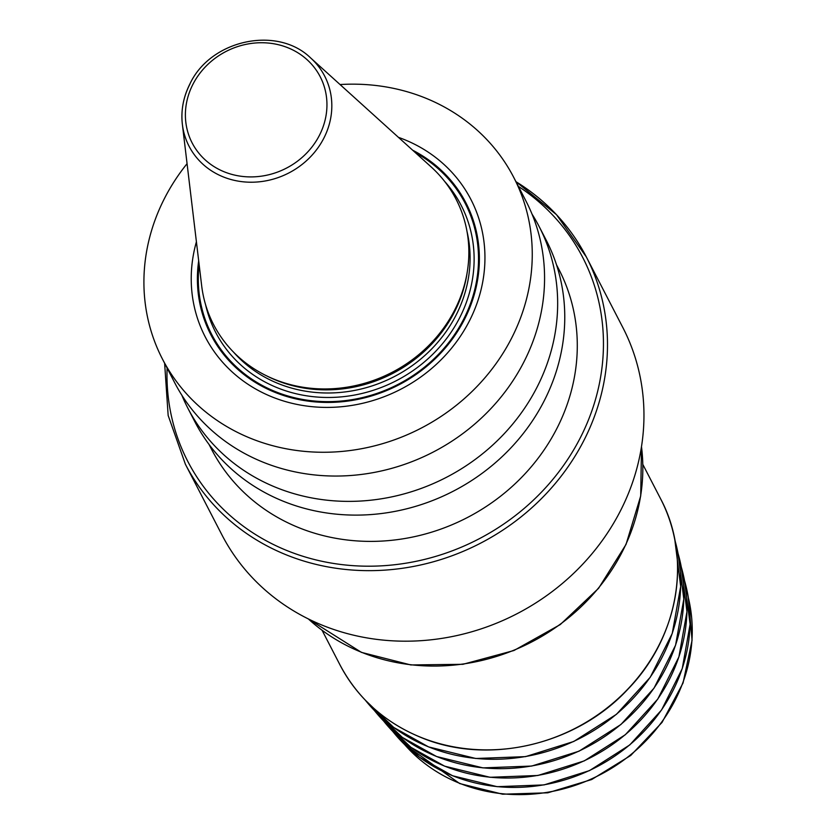 <?xml version="1.0" encoding="UTF-8"?>
<svg xmlns="http://www.w3.org/2000/svg" width="836" height="836" viewBox="0 0 836 836"><rect width="100%" height="100%" fill="white"/><g stroke="black" fill="none" stroke-linecap="round" stroke-linejoin="round"><path stroke-width="1.25" d="M187.849 408.167L194.945 421.898A197.735 180.221 152.7 0 0 368.007 514.757A197.735 180.221 152.7 0 0 543.964 401.28A197.735 180.221 -27.3 0 0 546.232 240.225L539.126 226.493A197.735 180.221 152.7 0 1 536.858 387.549A197.735 180.221 152.7 0 1 360.901 501.025A197.735 180.221 152.7 0 1 187.849 408.167A197.735 180.221 152.7 0 1 181.851 395.209M187.065 163.668A197.735 180.221 -27.3 0 0 164.713 197.986A197.735 180.221 152.7 0 0 162.445 359.041A197.735 180.221 152.7 0 0 335.497 451.91A197.735 180.221 152.7 0 0 511.454 338.434A197.735 180.221 -27.3 0 0 513.722 177.378A197.735 180.221 -27.3 0 0 340.043 84.551M513.722 177.378L526.032 201.162A197.735 180.221 152.7 0 1 523.764 362.218A197.735 180.221 152.7 0 1 347.797 475.694A197.735 180.221 152.7 0 1 174.745 382.836L162.445 359.041M532.03 214.11A197.735 180.221 152.7 0 1 539.126 226.493M196.408 241.803A149.56 136.31 -27.3 0 0 285.41 401.552A149.56 136.31 -27.3 0 0 469.215 321.317A149.56 136.31 -27.3 0 0 398.417 137.334M310.72 58.018C277.353 25.32 210.599 39.71 189.96 83.83C183.335 96.913 180.806 110.436 182.373 124.397A76.337 69.576 152.7 0 0 243.61 181.851A76.337 69.576 152.7 0 0 323.793 138.274A76.337 69.576 -27.3 0 0 310.72 58.018L431.115 166.897A136.487 124.386 152.7 0 1 466.321 277.029A136.487 124.386 152.7 0 1 454.502 310.386A136.487 124.386 152.7 0 1 271.167 377.956A136.487 124.386 152.7 0 1 201.643 285.578L182.373 124.397A76.337 69.576 152.7 0 1 189.939 84.06M556.494 264.751L558.95 269.495A195.593 178.256 152.7 0 1 519.208 479.801A195.593 178.256 152.7 0 1 298.734 527.631A195.593 178.256 152.7 0 1 211.487 449.193L209.031 444.449M164.619 363.242L168.161 415.482L185.404 464.273L221.885 534.81A225.678 205.687 152.7 0 0 322.55 625.307A225.678 205.687 -27.3 0 0 576.944 570.131A225.678 205.687 -27.3 0 0 622.799 327.461L586.329 256.924A225.678 205.687 -27.3 0 0 515.969 181.705M198.686 260.832A143.573 130.855 152.7 0 0 296.561 399.054A143.573 130.855 152.7 0 0 464.273 319.78A143.573 130.855 -27.3 0 0 412.629 150.187M415.346 152.643A142.684 130.04 -27.3 0 1 463.51 319.509A142.684 130.04 152.7 0 1 298.63 398.667A142.684 130.04 152.7 0 1 199.125 264.469M205.604 304.764A138.201 125.954 152.7 0 0 320.836 397.288A138.201 125.954 152.7 0 0 459.581 317.92A138.201 125.954 -27.3 0 0 444.48 181.224M233.547 352.134A134.763 122.819 152.7 0 0 455.913 315.433A134.763 122.819 -27.3 0 0 466.99 231.405M467.219 272.191A134.763 122.819 -27.3 0 1 454.293 312.288A134.763 122.819 152.7 0 1 266.705 375.886M271.167 377.956L273.048 378.781A134.878 122.934 152.7 0 0 454.22 312.006A134.878 122.934 -27.3 0 0 465.903 279.036L466.321 277.029M319.373 135.422A72.084 65.699 152.7 0 1 224.299 171.84A72.084 65.699 152.7 0 1 192.97 84.227A72.084 65.699 -27.3 0 1 288.044 47.809A72.084 65.699 -27.3 0 1 319.373 135.422M167.106 368.059A222.24 202.552 -27.3 0 0 286.947 550.558A222.24 202.552 -27.3 0 0 569.912 455.975A222.24 202.552 -27.3 0 0 518.383 186.386M185.404 464.273A225.678 205.687 -27.3 0 0 286.069 554.77A225.678 205.687 -27.3 0 0 540.464 499.594A225.678 205.687 -27.3 0 0 586.329 256.924L556.473 214.653L515.896 181.579M641.484 446.612A197.735 180.221 -27.3 0 1 560.015 624.387A197.735 180.221 -27.3 0 1 361.225 652.153A197.735 180.221 152.7 0 1 308.327 618.912M642.853 464.482L660.649 498.893A180.545 164.546 152.7 0 1 623.959 693.034A180.545 164.546 152.7 0 1 420.445 737.174A180.545 164.546 152.7 0 1 339.918 664.766L322.121 630.365M674.861 540.098A177.117 161.421 -27.3 0 1 616.414 714.195A177.117 161.421 -27.3 0 1 428.481 746.82A177.117 161.421 152.7 0 1 365.322 700.181M436.496 756.444A173.689 158.297 152.7 0 1 374.476 710.61L402.294 737.373L436.591 756.528L482.926 767.887L531.727 766.058L579.024 751.188L620.929 724.498L654.013 688.174L675.572 645.193L683.817 599.067L678.08 553.578A173.689 158.297 -27.3 0 1 620.855 724.404A173.689 158.297 -27.3 0 1 436.496 756.444M383.62 721.019L410.925 747.332L444.606 766.152L490.042 777.292L537.903 775.484L584.28 760.885L625.359 734.708L657.786 699.074L678.905 656.908L686.962 611.67L681.288 567.069A170.262 155.182 -27.3 0 1 625.286 734.614A170.262 155.182 -27.3 0 1 444.512 766.058A170.262 155.182 152.7 0 1 383.63 721.029M684.506 580.581A166.834 152.058 -27.3 0 1 629.717 744.813A166.834 152.058 -27.3 0 1 452.527 775.683A166.834 152.058 152.7 0 1 392.784 731.448L419.567 757.291L452.631 775.777L497.159 786.686L544.079 784.91L589.537 770.593L629.801 744.907L661.569 709.973L682.239 668.633L690.097 624.283L684.496 580.571M688.373 597.865A163.657 149.153 -27.3 0 1 630.323 755.023A163.657 149.153 -27.3 0 1 459.183 783.102A163.657 149.153 152.7 0 1 404.655 744.594M641.505 446.497L640.71 495.967L626.039 544.403L598.566 588.325L560.287 624.555L513.952 650.512L462.904 664.307L410.821 664.944L361.455 652.383L308.212 618.859M339.918 664.766C357.578 698.112 384.466 722.283 420.56 737.289C487.743 765.713 576.244 745.148 627.982 689.115C678.539 637.21 692.218 557.811 660.649 498.893M674.861 540.077L680.671 586.454L672.238 633.479L650.241 677.285L616.487 714.289L573.768 741.48L525.551 756.632L475.799 758.492L428.575 746.914L393.662 727.414L365.311 700.171M688.341 597.667L692.072 640.282L683.054 682.991L662.06 722.398L630.762 755.441L591.658 779.549L547.799 792.81L502.624 794.2L459.695 783.562L404.519 744.458"/></g></svg>
